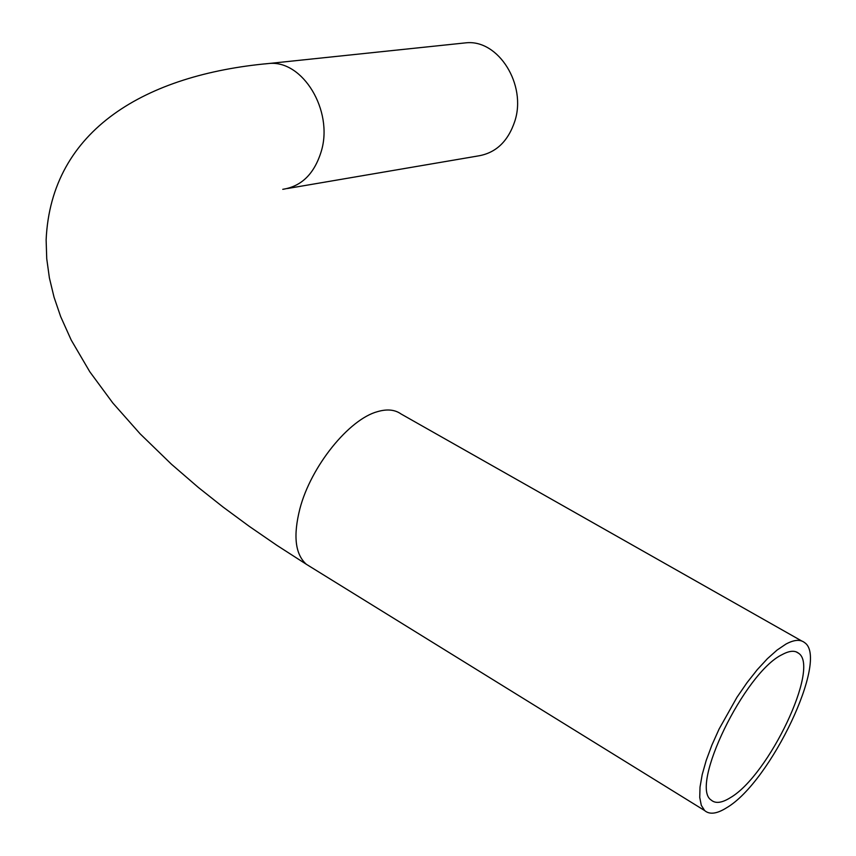 <?xml version="1.0" encoding="UTF-8"?>
<svg xmlns="http://www.w3.org/2000/svg" width="856" height="856" viewBox="0 0 856 856"><rect width="100%" height="100%" fill="white"/><g stroke="black" fill="none" stroke-linecap="round" stroke-linejoin="round"><path stroke-width="1.28" d="M730.328 797.696C768.816 775.547 820.326 667.102 798.573 653.235C794.807 650.239 789.328 650.699 782.127 654.626C744.72 672.324 689.273 786.568 711.24 800.114C715.53 803.784 721.886 802.982 730.328 797.696M785.947 644.076L777.088 650.057L767.415 658.681L757.271 669.67L747.01 682.681L736.984 697.265L719.104 729.034L711.903 745.073L706.2 760.449L702.198 774.605L700.026 787.071L699.737 797.418L701.299 805.325L704.649 810.568C709.592 814.826 716.943 813.874 726.701 807.711C770.785 782.031 829.4 658.467 804.544 642.578C800.274 639.197 794.079 639.7 785.947 644.076M287.349 188.534L477.648 156.027C495.656 153.224 508.057 141.582 514.852 121.103C526.782 84.701 498.438 39.483 466.263 42.8L462.454 43.196M801.783 641.016L401.047 413.972C394.937 409.639 387.115 408.847 377.614 411.618C349.055 419.151 310.899 466.338 299.889 508.764C293.041 535.803 295.192 554.303 306.33 564.275L310.696 566.972M282.769 189.315C301.676 186.394 314.548 173.586 321.407 150.891C333.423 110.52 302.778 59.984 268.987 63.483L264.932 63.911M704.649 810.568L306.33 564.275L276.97 545.4L249.15 526.269L222.913 506.934L198.314 487.428L171.478 464.252L140.106 433.81L112.832 403.005L89.794 371.772L71.219 340.067L60.648 316.56L54.056 297.235L49.391 277.911L46.738 258.737L46.128 239.926C51.06 129.106 146.708 74.622 268.987 63.483L466.263 42.8M796.144 651.855L798.573 653.235"/></g></svg>

